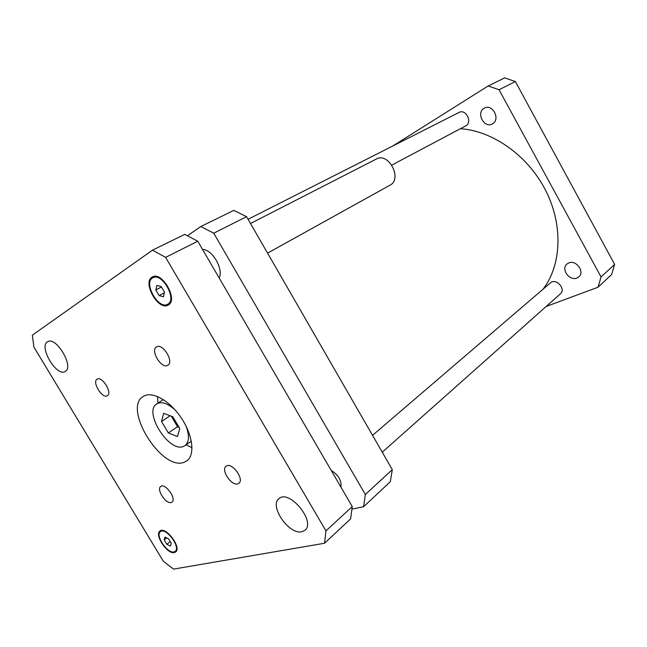 <?xml version="1.0" encoding="UTF-8"?>
<svg xmlns="http://www.w3.org/2000/svg" width="647" height="647" viewBox="0 0 647 647"><rect width="100%" height="100%" fill="white"/><g stroke="black" fill="none" stroke-linecap="round" stroke-linejoin="round"><path stroke-width="0.97" d="M179.785 428.484L177.48 436.547L168.366 432.972L161.507 421.472L163.642 413.32L172.814 416.757L179.785 428.484M161.507 421.472L170.129 415.754M171.229 416.167L177.521 426.753L179.122 427.36M168.366 432.972L177.521 426.753M186.134 426.284C189.563 435.674 189.175 442.127 184.969 445.629L183.376 446.454C168.867 452.876 143.003 411.46 156.825 403.825C161.653 401.245 167.775 403.307 175.191 410.02M157.536 396.506L157.989 403.081M186.093 444.837L192.013 447.724M184.08 462.281C161.645 471.485 122.243 407.966 143.375 396.376C151.916 390.739 169.587 400.436 181.192 417.792C192.911 435.083 195.24 455.1 186.805 460.89L184.08 462.281M107.192 395.794C102.097 398.867 91.769 381.811 97.139 379.174C102.064 375.721 112.74 393.036 107.345 395.713L107.192 395.794M171.18 502.46C165.955 504.385 156.073 489.294 160.731 486.487C165.187 482.622 176.938 498.95 171.948 502.088L171.18 502.46M237.756 483.859C231.416 486.148 220.562 469.771 226.094 466.244C231.489 461.457 244.841 479.298 238.848 483.309L237.756 483.859M167.597 365.385C161.321 369.105 149.991 350.197 156.542 346.913C162.615 342.708 174.407 361.908 167.824 365.264L167.597 365.385M250.502 223.506L376.417 158.992C388.507 151.916 402.636 178.758 390.206 185.066L267.567 253.123M202.519 249.386C212.442 249.54 223.684 268.909 219.179 278M164.516 292.25L163.481 296.763L159.138 295.614L155.822 289.985L156.825 285.456L161.176 286.572L164.516 292.25M155.822 289.985L161.435 287.009M159.138 295.614L164.395 292.792M171.301 543.351L170.428 546.068L166.861 544.297L164.168 539.816L165.009 537.083L168.584 538.838L171.301 543.351M164.168 539.816L166.635 537.883M166.861 544.297L170.258 541.612M173.962 551.94L175.159 551.398C181.16 547.394 165.697 526.763 160.416 531.68C154.932 535.158 167.411 553.808 173.962 551.94M174.358 552.587C167.387 554.56 154.14 534.754 159.963 531.058C165.575 525.833 182.001 547.758 175.636 552.004L174.358 552.587M167.832 304.155C177.367 299.399 162.001 272.177 152.894 277.781C142.841 282.294 158.426 310.099 167.67 304.244L167.832 304.155M168.309 304.963L168.147 305.06C158.321 311.288 141.758 281.736 152.449 276.948C162.13 270.996 178.451 299.941 168.309 304.963M32.35 335.17L152.49 250.154L165.624 257.377L325.951 530.872L324.559 543.254L173.582 569.109L163.327 561.272L33.887 347.059L32.35 335.17M65.21 371.467L65.129 371.507C56.491 377.217 38.173 345.91 47.724 341.673C56.273 336.141 74.421 367.156 65.21 371.467M301.809 531.745C289.08 535.069 268.909 505.881 278.962 498.691C288.974 488.736 316.181 521.587 304.963 530.225L301.809 531.745M324.559 543.254L350.625 518.854L352.259 506.585L197.764 241.218L184.759 234.376L152.49 250.154M197.764 241.218L165.624 257.377M352.259 506.585L325.951 530.872M248.068 219.276L459.055 112.432C465.775 108.591 472.714 122.17 465.897 125.793L391.831 165.09M372.543 435.342L550.419 282.893C555.943 277.644 566.36 289.023 560.399 293.827L382.256 452.204M331.199 470.426C338.462 475.011 341.713 480.592 340.953 487.167M352.017 509.116L363.59 506.706L365.345 494.51L213.728 233.187L200.788 226.531L187.501 235.718M200.788 226.531L233.802 210.38L246.572 216.68L392.3 469.633L390.327 481.675L363.59 506.706M392.3 469.633L365.345 494.51M246.572 216.68L213.728 233.187M568.697 262.965C576.089 259.463 585.123 271.886 578.798 276.867L576.922 278C569.4 281.372 560.577 268.877 567.015 263.984L568.697 262.965M484.037 108.316L484.409 108.106C492.537 103.366 500.827 119.477 492.513 123.803L492.359 123.892C484.296 128.793 475.763 112.869 484.037 108.316M598.046 287.219L611.609 274.53L614.65 264.397L515.36 81.546L504.66 77.891L488.186 85.954L499.039 89.747L601.063 276.94L598.046 287.219L546.173 306.468M392.778 145.996L488.186 85.954M542.962 289.282C561.37 265.553 563.464 225.56 545.761 190.647C528.106 155.733 492.796 130.823 460.421 128.713M601.063 276.94L614.65 264.397M499.039 89.747L515.36 81.546M163.368 399.62L156.825 403.825M191.326 441.149L184.969 445.629M175.159 551.398L176.744 550.12M160.416 531.68L162.017 530.443M167.67 304.244L170.339 302.772M152.894 277.781L155.612 276.382"/></g></svg>
